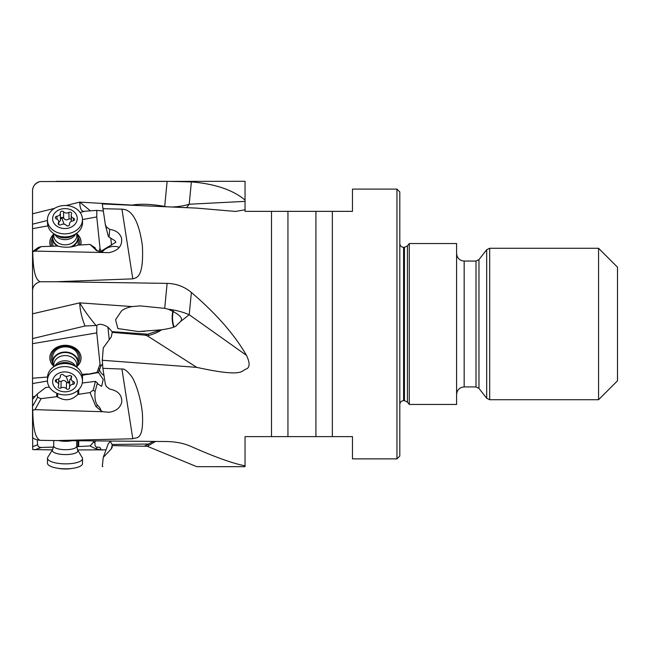 <?xml version="1.0" encoding="UTF-8"?>
<svg xmlns="http://www.w3.org/2000/svg" width="650" height="650" viewBox="0 0 650 650"><rect width="100%" height="100%" fill="white"/><g stroke="black" fill="none" stroke-linecap="round" stroke-linejoin="round"><path stroke-width="0.97" d="M396.955 458.876L396.955 189.109L399.799 191.953L399.799 456.032L396.955 458.876L352.471 458.876L352.471 436.629L245.042 436.629L245.042 466.668L196.763 466.684L147.339 446.29L148.72 445.477A6.622 0.626 -120.6 0 1 147.769 444.023L112.06 444.478L110.159 441.033M199.745 466.684L196.763 466.684M102.871 466.684L102.302 466.448L103.261 457.372L111.215 448.996L112.117 447.509L112.247 445.608L147.339 446.29M396.955 189.109L352.471 189.109L352.471 211.356L245.042 211.356L245.042 181.301L39.902 181.553C34.954 183.365 32.5 186.526 32.541 191.051L32.541 311.123M155.537 441.431L148.72 445.477M110.362 441.261L108.192 443.926L103.261 457.372M77.61 449.93L106.023 449.849M32.541 426.692L32.736 449.581L52.496 449.873M32.541 314.202L32.541 436.621C32.5 438.352 34.954 439.587 39.902 440.318L56.274 440.554L132.803 438.782C135.614 436.759 144.048 442.447 142.382 413.286C140.928 398.076 135.159 380.827 131.211 375.976C127.083 370.736 123.996 368.428 121.932 369.054L102.871 368.322L102.302 360.262L196.763 367.364L147.339 335.839L148.72 335.449A6.622 2.998 -106.1 0 0 147.769 334.189L112.06 331.662L107.924 327.096C102.797 324.066 99.084 323.521 96.793 325.463L96.761 332.898L100.019 364.219L97.029 372.361L82.274 375.367M32.541 386.563L32.541 397.004L32.541 386.563M32.541 252.241L32.541 313.82L79.722 302.859C79.95 309.912 81.705 317.614 84.996 325.991L96.793 325.463M47.466 220.496L32.541 224.177L32.541 218.733M32.541 421.298L32.541 409.622M32.541 323.993L32.541 280.296M245.042 465.814C232.838 463.483 214.955 457.08 191.376 446.599C184.397 443.446 176.312 441.764 167.123 441.537L56.274 440.554M191.376 292.467L189.207 314.73L180.456 321.588L175.914 326.081C174.094 327.413 169.301 328.648 161.525 329.794L138.426 331.557L117.878 328.559L115.554 319.719L121.461 310.993C123.76 308.977 127.327 307.507 132.153 306.572L140.343 305.89L164.694 308.36L167.123 283.376C176.312 283.611 184.397 286.642 191.376 292.467C203.58 302.843 214.346 313.357 223.673 323.993C232.936 334.579 240.541 345.044 246.488 355.371C249.925 362.619 249.966 367.128 246.61 368.899C240.776 370.321 245.261 377.967 196.763 367.364M245.042 209.787L235.454 211.437L196.763 208.114L102.302 203.954L105.357 224.672L108.192 236.015L109.046 237.136L114.701 240.565L115.919 242.198L100.206 251.672M167.123 283.376L56.274 281.743L132.803 278.858C135.614 277.501 144.048 279.736 142.382 245.741C137.191 207.984 124.491 209.617 121.932 209.154L102.871 208.707M161.525 329.794C158.73 331.947 154.456 333.832 148.72 335.449M102.302 360.262L103.261 347.88L111.215 336.96L112.247 332.377L144.885 335.132L147.339 335.839M102.871 368.322L105.357 384.304A11.83 9.563 -178.8 0 1 106.186 386.352L109.704 389.09C118.129 390.739 122.135 395.111 121.729 402.204C120.258 407.867 116.049 411.214 109.086 412.271L102.749 411.718L100.815 410.54C100.847 409.151 99.767 407.396 97.557 405.275C95.404 402.805 94.575 398.231 95.079 391.544L97.394 382.964L95.453 381.371L93.234 390.122L90.025 392.567L95.907 406.526L100.815 410.54M39.902 440.318C38.358 438.913 33.191 438.076 32.736 410.231L34.978 409.662L102.749 411.718M32.541 408.07L32.736 410.231M32.541 399.287L37.237 394.046L37.611 397.329L41.096 398.645L56.712 396.703L56.786 393.209M35.417 396.077L32.541 397.004M47.458 381.03L32.541 383.549M87.864 374.473L98.483 372.474L103.212 379.462L101.652 386.336L97.711 383.963L97.394 382.964M32.541 378.211L47.523 377.049M82.006 374.368L87.677 373.929M32.541 343.663L96.761 332.898M77.204 366.283A15.616 12.626 -178.8 0 0 81.055 358.231A15.616 12.626 -178.8 0 0 80.015 353.486A15.616 12.626 -178.8 0 0 62.717 345.451A15.616 12.626 -178.8 0 0 49.822 357.573A15.616 12.626 -178.8 0 0 50.854 362.318A15.616 12.626 -178.8 0 0 53.324 365.787M84.996 325.991L32.541 338.601M32.541 291.111C32.5 286.601 34.954 283.481 39.902 281.743L56.274 281.743M39.902 281.743C38.358 280.353 33.191 279.589 32.736 251.696L34.978 251.095L109.086 252.639C118.519 250.599 122.647 245.659 121.452 237.827C119.665 233.041 115.749 230.238 109.704 229.409L106.186 226.712A11.83 9.579 -1.2 0 0 105.357 224.672M32.565 251.648L38.334 247.455L41.096 246.659L57.606 246.041C64.805 247.869 71.549 247.561 77.846 245.115L90.025 244.416L96.541 250.575L102.749 252.176M82.469 219.554L96.761 216.946L100.019 248.276L98.873 251.42M32.541 228.662L47.913 225.859M80.746 244.839A15.616 12.643 -1.2 0 0 81.055 242.125A15.616 12.643 -1.2 0 0 80.015 237.811A15.616 12.643 -1.2 0 0 77.188 234.033M53.349 234.528A15.616 12.643 -1.2 0 0 49.822 242.775A15.616 12.643 -1.2 0 0 50.489 246.228M89.936 210.421L79.722 202.134C79.95 209.048 81.705 212.079 84.996 211.234L96.793 210.364L96.761 216.946M84.996 211.234L80.096 212.444M166.733 206.781L164.694 206.416C151.548 204.092 140.709 203.653 132.153 205.099L131.479 205.229M245.042 200.037C232.838 189.898 214.955 183.844 191.376 181.894L167.123 181.35L56.274 181.317M186.558 207.659L189.207 204.238L191.376 181.894M95.404 249.031L95.079 247.731L90.025 244.416M102.099 252.07A14.194 12.756 162.8 0 1 111.41 246.659A14.194 12.756 162.8 0 1 119.356 247.382M95.079 247.731L94.965 248.276L97.484 251.014M100.019 248.276L100.831 250.924M96.793 210.364L103.228 211.023M173.339 311.09A11.83 4.558 -90.9 0 0 173.225 311.521A11.83 4.558 -90.9 0 0 174.176 326.893M173.721 327.08A12.781 4.924 89.1 0 1 172.933 310.903M180.456 321.588C183.617 318.354 179.562 314.226 168.285 309.221A47.328 27.82 -174.4 0 1 189.207 314.73L246.488 355.371M164.694 308.36L168.285 309.221M160.81 329.883L144.885 335.132M95.964 325.382C89.668 317.947 84.256 310.44 79.722 302.859L132.153 306.572M112.247 332.377L112.06 331.662M98.304 372.653L100.831 366.194L102.538 363.781M104 375.562A14.194 9.612 10.2 0 1 99.239 368.794M97.468 372.864L97.029 372.361M100.019 364.219L100.831 366.194M56.712 396.703L57.606 396.939C64.805 401.375 71.549 400.538 77.846 394.428L90.025 392.567M37.237 394.046L45.638 387.562L49.376 387.099M82.266 383.012L95.453 381.371M95.079 391.544L93.234 390.122M39.902 181.553L38.033 182.179C34.539 183.974 32.711 186.843 32.541 190.767M617.5 380.786L617.5 267.199L598.569 248.268L598.569 399.717L617.5 380.786M456.593 323.993L456.593 243.539L409.264 243.539L409.264 404.446L456.593 404.446L456.593 323.993M120.583 441.122L139.092 441.285M153.433 441.415L144.885 445.908M112.247 445.608L112.06 444.478M102.749 450.027L100.815 449.727C100.847 447.907 99.767 447.046 97.557 447.151C95.404 447.387 94.575 445.664 95.079 442L95.241 440.903M93.502 440.887L93.234 442.552L90.025 445.957L76.684 446.656M95.079 442L93.234 442.552M90.025 445.957L95.907 448.898L100.815 449.727M53.584 447.078L41.096 447.468C39.016 447.411 37.854 446.501 37.611 444.746L37.278 439.896M109.704 229.409L109.046 237.136M106.186 226.712L106.088 228.069M77.504 234.739A15.616 12.643 178.8 0 1 80.023 238.225A15.616 12.643 178.8 0 1 81.055 242.328M49.831 242.986A15.616 12.643 178.8 0 1 53.056 235.251M79.397 244.904A14.194 11.497 -1.2 0 0 79.641 242.767A14.194 11.497 -1.2 0 0 78.114 237.583M52.569 238.119A14.194 11.497 -1.2 0 0 51.252 242.97A14.194 11.497 -1.2 0 0 51.813 246.163M52.674 243.262A12.781 10.343 -1.2 0 0 52.674 243.433A12.781 10.343 -1.2 0 0 53.17 246.106M77.992 245.058A12.781 10.343 -1.2 0 0 78.228 243.076A12.781 10.343 -1.2 0 0 78.228 242.905L78.122 237.738A12.781 10.343 178.8 0 1 72.012 246.781M81.055 358.02A15.616 12.626 1.2 0 1 77.521 365.576M53.04 365.064A15.616 12.626 1.2 0 1 50.863 361.904A15.616 12.626 1.2 0 1 49.831 357.37M78.114 362.757A14.194 11.473 -178.8 0 0 79.641 357.589A14.194 11.473 -178.8 0 0 65.447 346.011A14.194 11.473 -178.8 0 0 51.252 357.386A14.194 11.473 -178.8 0 0 52.569 362.221M53.755 366.624A12.781 10.327 1.2 0 1 53.414 365.974A12.781 10.327 1.2 0 1 52.569 362.099A12.781 10.327 1.2 0 1 63.123 352.178A12.781 10.327 1.2 0 1 77.269 358.743A12.781 10.327 1.2 0 1 78.122 362.627L78.228 357.443A12.781 10.327 -178.8 0 0 78.228 357.273A12.781 10.327 -178.8 0 0 65.561 346.856A12.781 10.327 -178.8 0 0 52.674 356.915A12.781 10.327 -178.8 0 0 52.674 357.086M77.675 450.044L82.233 457.632A17.509 5.436 -179.3 0 1 82.534 458.664A17.509 5.436 -179.3 0 1 81.372 460.574A17.509 5.436 -179.3 0 1 61.799 463.734A17.509 5.436 -179.3 0 1 47.515 458.209A17.509 5.436 -179.3 0 1 47.84 457.186L52.593 449.719A12.773 3.965 -179.3 0 0 61.596 454.391A12.773 3.965 -179.3 0 0 77.041 452.189A12.773 3.965 -179.3 0 0 77.675 450.044L76.684 446.274L76.757 440.741M47.515 458.209L47.45 463.157A17.509 5.436 0.7 0 0 57.143 468.154A17.509 5.436 0.7 0 0 58.687 468.382A17.509 5.436 0.7 0 0 72.654 468.358A17.509 5.436 0.7 0 0 81.307 465.522A17.509 5.436 0.7 0 0 82.469 463.613L82.534 458.664M57.143 468.154L59.442 468.536A12.309 3.819 0.7 0 0 60.523 468.699A12.309 3.819 0.7 0 0 70.346 468.674L72.654 468.358M78.122 362.627A12.781 10.327 1.2 0 1 76.749 367.104M82.469 381.119L82.534 378.056A17.509 14.154 -178.8 0 0 81.372 372.734A17.509 14.154 -178.8 0 0 75.936 366.697A17.509 14.154 -178.8 0 0 54.576 366.251A17.509 14.154 -178.8 0 0 47.515 377.325L47.45 380.388A17.509 14.154 1.2 0 1 58.687 367.494A17.509 14.154 1.2 0 1 81.307 375.798A17.509 14.154 1.2 0 1 82.469 381.119A17.509 14.154 1.2 0 1 71.232 394.014A17.509 14.154 1.2 0 1 48.612 385.71A17.509 14.154 1.2 0 1 47.45 380.388M76.432 378.381A12.309 9.945 1.2 0 1 69.347 391.186A12.309 9.945 1.2 0 1 53.446 385.352A12.309 9.945 1.2 0 1 60.523 372.548A12.309 9.945 1.2 0 1 76.432 378.381M58.313 387.303A1.755 1.414 -178.8 0 0 60.986 387.961A3.827 3.087 1.2 0 1 66.357 388.684A1.755 1.414 -178.8 0 0 69.517 387.725A3.827 3.087 1.2 0 1 69.493 387.335A3.827 3.087 1.2 0 1 72.938 384.337A1.755 1.414 -178.8 0 0 73.466 381.631A3.827 3.087 1.2 0 1 71.435 379.901A3.827 3.087 1.2 0 1 71.183 378.739A3.827 3.087 1.2 0 1 71.524 377.52A1.755 1.414 -178.8 0 0 68.892 375.773A3.827 3.087 1.2 0 1 63.521 375.05A1.755 1.414 -178.8 0 0 60.352 376.009A3.827 3.087 1.2 0 1 60.377 376.399A3.827 3.087 1.2 0 1 56.932 379.397A1.755 1.414 -178.8 0 0 56.404 382.102A3.827 3.087 1.2 0 1 58.435 383.833A3.827 3.087 1.2 0 1 58.695 384.995A3.827 3.087 1.2 0 1 58.354 386.214A1.755 1.414 -178.8 0 0 58.313 387.303M66.04 376.317A19.354 4.266 -106.9 0 1 68.534 383.061L66.487 382.2C64.951 380.234 63.156 379.99 61.124 381.469L58.443 381.111M71.199 378.056L69.753 379.868L69.493 387.335M68.534 383.061L69.656 381.241M76.749 233.261A12.781 10.343 178.8 0 1 77.269 234.211A12.781 10.343 178.8 0 1 78.122 237.738M57.062 245.944A12.781 10.343 178.8 0 1 53.414 241.8A12.781 10.343 178.8 0 1 52.569 238.274A12.781 10.343 178.8 0 1 53.755 233.74M47.45 220.049L47.515 223.104A17.509 14.178 -1.2 0 0 48.677 227.939A17.509 14.178 -1.2 0 0 54.681 234.252A17.509 14.178 -1.2 0 0 75.839 233.805A17.509 14.178 -1.2 0 0 82.534 222.365L82.469 219.318A17.509 14.178 178.8 0 1 71.232 232.871A17.509 14.178 178.8 0 1 48.612 224.884A17.509 14.178 178.8 0 1 47.45 220.049A17.509 14.178 178.8 0 1 58.687 206.489A17.509 14.178 178.8 0 1 81.307 214.484A17.509 14.178 178.8 0 1 82.469 219.318M76.432 214.914A12.309 9.969 178.8 0 1 69.347 227.841A12.309 9.969 178.8 0 1 53.446 222.227A12.309 9.969 178.8 0 1 60.523 209.3A12.309 9.969 178.8 0 1 76.432 214.914M58.313 224.112A1.755 1.422 -1.2 0 0 60.986 224.729A3.827 3.096 178.8 0 1 66.357 225.379A1.755 1.422 -1.2 0 0 69.517 224.372A3.827 3.096 178.8 0 1 69.493 224.088A3.827 3.096 178.8 0 1 72.938 220.927A1.755 1.422 -1.2 0 0 73.466 218.213A3.827 3.096 178.8 0 1 71.435 216.507A3.827 3.096 178.8 0 1 71.183 215.451A3.827 3.096 178.8 0 1 71.524 214.118A1.755 1.422 -1.2 0 0 68.892 212.412A3.827 3.096 178.8 0 1 63.521 211.762A1.755 1.422 -1.2 0 0 60.352 212.769A3.827 3.096 178.8 0 1 60.377 213.054A3.827 3.096 178.8 0 1 56.932 216.214A1.755 1.422 -1.2 0 0 56.404 218.928A3.827 3.096 178.8 0 1 58.435 220.634A3.827 3.096 178.8 0 1 58.695 221.691A3.827 3.096 178.8 0 1 58.354 223.023A1.755 1.422 -1.2 0 0 58.313 224.112M58.711 222.544L60.409 220.602L60.377 213.054M63.521 211.762L63.651 218.221L61.596 217.384L60.491 219.229M63.651 218.221C65.219 220.163 67.007 220.382 69.022 218.871L71.687 219.196M332.353 211.356L332.353 436.629M271.505 436.629L271.505 211.356M121.932 369.054L132.803 438.782M41.096 398.645L34.978 409.662M32.541 406.453L37.611 397.329M41.096 246.659L34.978 251.095M132.153 205.099L79.722 202.134L66.024 205.522M54.551 208.357L32.541 213.793M164.694 206.416L167.123 181.35M245.042 201.378L189.207 204.238A47.328 27.649 -174.5 0 1 171.925 207.009M121.932 209.154L132.803 278.858M101.018 252.241L101.457 251.924M110.768 238.054L111.524 245.261M109.233 339.674L107.924 327.096M97.346 372.734L97.922 372.751M101.018 411.759L101.457 410.971M95.907 406.526L97.557 405.275M78.78 389.545L78.683 393.973M77.846 394.428L77.935 390.349M57.606 396.939L57.679 393.567M489.669 399.717L486.688 398.263L486.688 249.722L489.669 248.268L489.669 399.717L598.569 399.717M486.688 249.722L478.977 259.594L478.977 388.391L486.688 398.263M475.995 261.048L464.165 261.048L464.165 386.937L475.995 386.937L475.995 261.048L478.977 259.594M409.264 243.539L407.444 245.871L407.444 402.114L409.264 404.446M404.463 247.325L403.585 247.325L403.585 400.66L404.463 400.66L404.463 247.325L407.444 245.871M315.924 436.629L315.924 211.356M287.942 211.356L287.942 436.629M112.214 445.307L111.215 448.996M78.756 440.757L78.683 446.306M95.907 448.898L97.557 447.151M101.018 449.987L101.457 449.816M41.096 447.468L34.978 449.832M32.541 446.712L37.611 444.746M77.919 440.749L77.846 446.404M95.907 250.104L97.403 250.981M72.02 440.7A11.497 3.567 -179.3 0 1 58.736 440.578M53.755 440.521L53.682 445.981A11.497 3.567 0.7 0 0 63.066 449.613A11.497 3.567 0.7 0 0 75.92 447.533A11.497 3.567 0.7 0 0 76.684 446.274M53.755 366.381A12.513 10.116 1.2 0 1 53.706 366.283A12.513 10.116 1.2 0 1 53.658 366.169A12.513 10.116 1.2 0 1 60.783 353.178A12.513 10.116 1.2 0 1 76.968 358.979A12.513 10.116 1.2 0 1 77.017 359.092A12.513 10.116 1.2 0 1 76.757 366.86M76.741 367.258L76.789 365.097A11.497 9.295 -178.8 0 0 76.026 361.603A11.497 9.295 -178.8 0 0 75.977 361.498A11.497 9.295 -178.8 0 0 63.221 355.704A11.497 9.295 -178.8 0 0 53.796 364.618L53.747 366.779M54.689 366.186A11.497 9.295 1.2 0 1 65.374 360.774A11.497 9.295 1.2 0 1 75.831 366.624M68.461 382.834A12.773 10.319 -178.8 0 0 69.184 382.663M75.936 366.697L73.084 364.837A12.773 10.319 -178.8 0 0 57.509 364.512L54.576 366.251M66.487 382.2L66.357 388.684M60.986 387.961L61.124 381.469M56.404 382.102L56.461 379.486M71.524 377.52L71.541 376.399M72.938 384.337L73.003 381.436M58.533 246.293A12.513 10.132 178.8 0 1 53.706 241.564A12.513 10.132 178.8 0 1 53.658 241.459A12.513 10.132 178.8 0 1 53.755 233.984M76.749 233.504A12.513 10.132 178.8 0 1 76.968 233.911A12.513 10.132 178.8 0 1 77.017 234.024A12.513 10.132 178.8 0 1 70.241 247.033M53.747 233.667L53.796 235.755A11.497 9.311 -1.2 0 0 54.559 238.932A11.497 9.311 -1.2 0 0 54.608 239.037A11.497 9.311 -1.2 0 0 67.551 244.636A11.497 9.311 -1.2 0 0 76.789 235.276L76.749 233.188M75.798 233.838A11.497 9.311 178.8 0 1 65.382 239.639A11.497 9.311 178.8 0 1 54.722 234.276M54.681 234.252L57.582 235.95A12.773 10.335 -1.2 0 0 73.011 235.625L75.839 233.805M62.676 217.425A12.773 10.335 -1.2 0 0 60.921 217.823M58.354 223.023L58.378 224.234M56.932 216.214L56.997 219.188M68.892 212.412L69.022 218.871M73.466 218.213L73.523 220.789M61.596 217.384A19.354 3.892 -107.6 0 0 64.188 224.201M234.699 211.469L235.454 211.429M144.739 331.378L138.418 331.476M489.669 248.268L598.569 248.268M475.995 386.937L478.977 388.391M464.165 261.048C459.566 260.601 457.039 258.074 456.593 253.476M464.165 386.937C459.566 387.384 457.039 389.911 456.593 394.509M404.463 400.66L407.444 402.114M403.585 400.66C401.302 400.863 400.043 402.131 399.799 404.446M403.585 247.325C401.302 247.122 400.043 245.854 399.799 243.539M53.682 445.981L52.593 449.719M52.569 362.099L52.674 356.915M58.817 378.828L58.695 384.995M60.393 375.513L60.377 376.399M71.24 376.001L71.183 378.739M52.569 238.274L52.674 243.433M58.752 224.64L58.695 221.691M71.305 221.39L71.183 215.451M69.509 224.738L69.493 224.088"/></g></svg>
